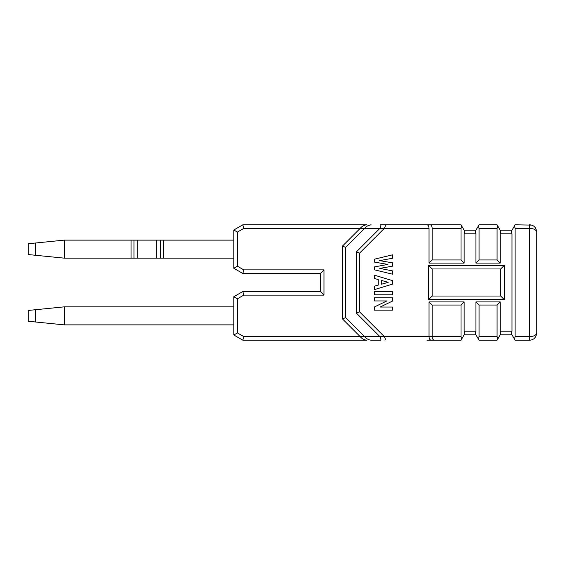 <?xml version="1.0" encoding="UTF-8"?>
<svg xmlns="http://www.w3.org/2000/svg" width="565" height="565" viewBox="0 0 565 565"><rect width="100%" height="100%" fill="white"/><g stroke="black" fill="none" stroke-linecap="round" stroke-linejoin="round"><path stroke-width="0.85" d="M64.311 258.156L28.25 254.554L28.25 243.734L64.311 240.125L64.311 258.156L131.031 258.156L131.031 240.125L137.782 240.125L137.782 258.156L131.031 258.156M233.811 258.156L137.782 258.156M320.369 291.519L323.971 295.121L243.798 295.121L242.83 291.519L233.811 296.724L242.83 291.519L320.369 291.519L320.369 273.481L242.83 273.481L243.798 269.879L237.42 266.2L233.811 268.276L242.83 273.481L233.811 268.276L233.811 230.004L242.83 224.799L366.692 224.799C364.164 225.068 361.981 226.268 360.159 228.401L243.798 228.401L237.42 232.088L233.811 230.004L242.83 224.799L243.798 228.401M243.798 336.599L242.83 340.201L366.692 340.201L242.83 340.201L233.811 334.996L233.811 296.724L237.42 298.8L237.42 332.912L243.798 336.599L360.159 336.599L342.489 318.928L342.489 246.072L360.159 228.401L364.573 228.401L365.689 227.335M461.019 305.036L461.019 336.599L461.626 339.148L464.748 333.738L464.14 331.189L464.14 301.915L461.019 305.036L432.161 305.036L432.161 336.599C432.211 338.654 432.91 339.855 434.245 340.201L461.019 340.201L461.626 339.148L461.019 340.201L430.085 340.201M426.956 340.201L434.245 340.201M371.113 340.201L380.506 340.201L371.113 340.201C368.578 339.932 366.402 338.732 364.573 336.599L367.201 338.866M475.928 334.791L464.14 334.791M478.435 339.148L479.049 340.201L478.435 339.148L479.049 336.599L479.049 305.036L475.928 301.915L475.928 331.189L475.313 333.738L478.435 339.148M497.08 340.201L479.049 340.201L497.08 340.201L497.687 339.148L497.08 340.201M511.382 333.738L514.503 339.148L515.111 336.599L515.111 228.401L514.503 225.852L511.382 231.262L511.989 233.811L511.989 331.189L511.382 333.738L511.989 331.189L500.202 331.189L500.816 333.738L497.687 339.148L497.08 336.599L497.08 305.036L479.049 305.036M511.989 334.791L500.202 334.791M514.503 339.148L515.111 340.201L514.503 339.148M533.586 335.977L529.539 336.599L529.539 340.201C533.692 339.996 536.1 337.588 536.75 332.99L536.715 333.724M515.111 340.201L529.539 340.201M500.202 331.189L500.202 301.915L475.928 301.915M464.14 301.915L429.04 301.915L429.04 336.599C429.089 338.654 429.781 339.855 431.123 340.201M342.489 246.072L345.611 247.364L364.573 228.401L379.864 228.415L356.43 251.849L356.43 313.151L359.552 311.859L384.278 336.585L461.019 336.599M359.552 311.859L359.552 253.141L384.278 228.415C385.401 226.558 385.613 225.357 384.927 224.799L431.123 224.799M430.085 224.799L426.956 224.799C428.199 224.905 428.892 226.113 429.04 228.401L429.04 263.085L464.14 263.085L464.14 233.811L464.748 231.262L461.019 224.799L461.626 225.852L461.019 228.401L432.161 228.401C432.02 226.113 431.321 224.905 430.085 224.799L461.019 224.799M475.928 233.811L475.928 263.085L500.202 263.085L500.202 233.811L500.816 231.262L497.08 224.799L497.687 225.852L497.08 228.401L479.049 228.401L478.435 225.852L479.049 224.799L475.313 231.262L475.928 233.811L464.14 233.811L464.748 231.262M428.56 299.634L428.56 265.366L504.291 265.366L504.291 299.634L428.56 299.634L432.161 296.025L432.161 268.975L500.689 268.975L500.689 296.025L432.161 296.025M500.202 230.209L511.989 230.209M497.08 224.799L479.049 224.799M464.14 230.209L475.928 230.209M429.04 228.401L379.864 228.415C380.987 226.544 381.198 225.343 380.506 224.799L426.956 224.799M367.963 225.668L370.972 224.799M380.259 337.079L380.598 337.736M380.859 225.428L380.52 224.799M475.313 333.738L475.928 331.189L464.14 331.189M500.816 231.262L500.202 233.811L511.989 233.811M515.111 224.799L514.503 225.852L515.111 224.799L531.63 225.11M536.715 231.276L536.75 232.01C536.1 227.413 533.692 225.004 529.539 224.799L529.539 228.401C533.699 228.514 536.1 229.715 536.75 232.01L536.75 332.99C536.1 335.285 533.699 336.486 529.539 336.599L529.539 228.401L515.111 228.401M504.291 299.634L500.689 296.025M504.291 265.366L500.689 268.975M428.56 265.366L432.161 268.975M356.43 313.151L379.864 336.585L360.159 336.599C361.981 338.732 364.164 339.932 366.692 340.201M364.573 336.599L345.611 317.636L342.489 318.928M345.611 247.364L345.611 317.636M364.573 228.401C366.402 226.268 368.578 225.068 371.113 224.799M384.927 340.201C385.613 339.643 385.401 338.442 384.278 336.585L379.864 336.585C380.987 338.442 381.198 339.643 380.506 340.201M356.43 251.849L359.552 253.141M432.161 228.401L432.161 259.964L429.04 263.085M464.14 263.085L461.019 259.964L461.019 228.401M479.049 228.401L479.049 259.964L497.08 259.964L497.08 228.401M475.928 263.085L479.049 259.964M500.202 263.085L497.08 259.964M432.161 259.964L461.019 259.964M432.161 305.036L429.04 301.915M500.202 301.915L497.08 305.036M233.811 334.996L237.42 332.912M320.369 273.481L323.971 269.879L323.971 295.121M392.491 297.819L374.461 297.819L374.461 300.94L386.841 300.94L374.461 306.95L374.461 310.164L392.491 310.164L392.491 307.042L380.153 307.042L392.491 301.089L392.491 297.819M392.491 291.66L374.461 291.66L374.461 294.782L392.491 294.782L392.491 291.66M374.461 275.19L374.461 278.503L378.26 279.562L378.26 285.106L374.461 286.165L374.461 289.584L392.491 284.153L392.491 280.621L374.461 275.19M381.488 280.452L388.212 282.316L381.488 284.223L381.488 280.452M392.491 254.836L374.461 259.18L374.461 262.103L387.929 264.42L374.461 266.906L374.461 269.83L392.491 274.173L392.491 270.882L379.786 268.396L392.491 266.179L392.491 262.831L379.595 260.62L392.491 258.262L392.491 254.836M233.811 324.875L64.311 324.875L64.311 306.844L233.811 306.844M64.311 306.844L28.25 310.446L28.25 321.266L64.311 324.875M233.811 240.125L160.566 240.125L160.566 258.156M137.782 240.125L160.566 240.125M131.031 240.125L64.311 240.125M163.49 258.156L163.49 240.125M35.496 255.274L35.496 243.007M515.111 336.599L529.539 336.599M243.798 295.121L237.42 298.8M323.971 269.879L243.798 269.879M237.42 266.2L237.42 232.088M479.049 336.599L497.08 336.599M35.496 321.994L35.496 309.726M156.738 240.125L156.738 258.156M133.954 240.125L133.954 258.156"/></g></svg>
